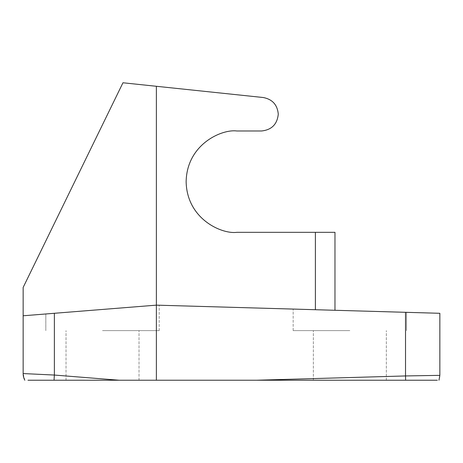 <?xml version="1.0" encoding="UTF-8"?>
<svg xmlns="http://www.w3.org/2000/svg" width="463" height="463" viewBox="0 0 463 463"><rect width="100%" height="100%" fill="white"/><g stroke="black" fill="none" stroke-linecap="round" stroke-linejoin="round"><path stroke-width="0.35" stroke-dasharray="2.31 1.74" d="M102.52 330.617L159.214 330.617L102.52 330.617M102.52 380.227L139.016 380.227L102.52 380.227M102.52 309.446L45.825 313.966L156.378 305.146L156.378 380.227L405.623 380.227A14.174 0.44 88.4 0 0 405.524 375.944L439.85 375.354A14.174 14.174 0 0 1 438.988 380.227A14.174 14.174 0 0 0 439.85 375.354L439.85 313.295L156.378 305.146L102.52 309.446L156.378 305.146C160.146 305.256 160.146 305.256 156.378 305.146C160.146 305.256 160.146 305.256 156.378 305.146L334.969 310.279L156.378 305.146C160.146 305.256 160.146 305.256 156.378 305.146C160.146 305.256 160.146 305.256 156.378 305.146L102.52 309.446M349.849 330.617L293.154 330.617L349.849 330.617M349.849 380.227L313.353 380.227L349.849 380.227M349.849 310.708L406.543 312.34L349.849 310.708M334.969 310.279L334.969 232.328L236.813 232.328C221.991 234.365 186.838 219.161 186.143 181.658C186.838 144.155 221.991 128.951 236.813 130.988L261.491 130.988C271.613 129.918 277.204 124.327 278.275 114.205C277.447 104.875 272.441 99.313 263.244 97.519L156.378 86.286L156.378 305.146L23.15 315.778L23.15 373.56L54.374 375.053A14.174 1.678 -85.4 0 0 54.084 380.227L156.378 380.227M27.977 380.227L28.718 380.227M34.708 380.227L35.917 380.227M41.346 380.227L45.889 380.227M414.732 380.227L418.199 380.227M431.279 380.227L433.449 380.227M436.765 380.227L437.361 380.227M54.374 313.289L156.378 305.146L23.15 315.778L54.374 313.289L54.374 375.053L119.211 380.227M24.817 380.227L23.15 373.56M156.378 86.286L122.967 82.773L23.15 287.43L23.15 315.778M405.524 312.311L405.524 375.944L256.658 380.227M315.39 232.328L315.39 309.718M66.024 380.227L66.024 330.617L66.024 380.227M45.825 330.617L45.825 313.966L45.825 330.617M313.353 380.227L313.353 330.617L313.353 380.227M293.154 330.617L293.154 309.081L293.154 330.617M406.543 330.617L406.543 312.34L406.543 330.617M386.345 380.227L386.345 330.617L386.345 380.227M159.214 330.617L159.214 305.227L159.214 330.617M139.016 380.227L139.016 330.617L139.016 380.227"/><path stroke-width="0.69" d="M315.39 309.718L315.39 232.328L236.813 232.328C221.991 234.365 186.838 219.161 186.143 181.658C186.838 144.155 221.991 128.951 236.813 130.988L261.491 130.988C271.613 129.918 277.204 124.327 278.275 114.205C277.447 104.875 272.441 99.313 263.244 97.519L156.378 86.286L156.378 380.227L27.977 380.227M437.361 380.227L156.378 380.227M28.718 380.227L34.708 380.227M35.917 380.227L41.346 380.227M45.889 380.227L54.084 380.227A14.174 1.678 -85.4 0 1 54.374 375.053L23.15 373.56A14.174 14.174 0 0 0 24.817 380.227A14.174 14.174 0 0 1 23.15 373.56L23.15 315.778L156.378 305.146L439.85 313.295L439.85 375.354L405.524 375.944A14.174 0.44 88.4 0 1 405.623 380.227L414.732 380.227M418.199 380.227L431.279 380.227M433.449 380.227L436.765 380.227M438.988 380.227L439.85 375.354M156.378 86.286L122.967 82.773L23.15 287.43L23.15 315.778M315.39 232.328L334.969 232.328L334.969 310.279M119.211 380.227L54.374 375.053L54.374 313.289M405.524 312.311L405.524 375.944L256.658 380.227"/></g></svg>
